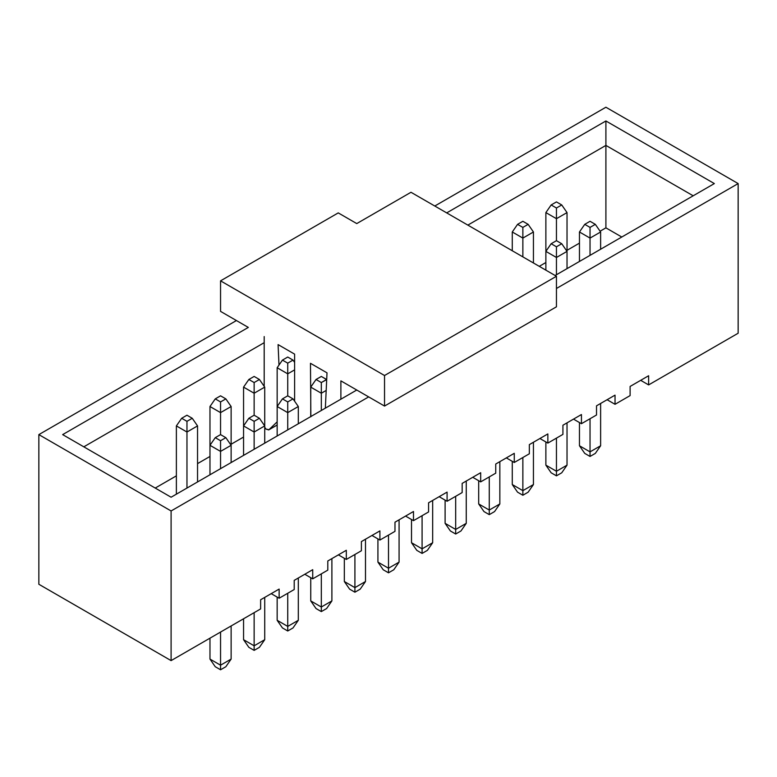 <?xml version="1.0" encoding="UTF-8"?>
<svg xmlns="http://www.w3.org/2000/svg" width="777" height="777" viewBox="0 0 777 777"><rect width="100%" height="100%" fill="white"/><g stroke="black" fill="none" stroke-linecap="round" stroke-linejoin="round"><path stroke-width="1.17" d="M605.905 107.226L738.15 183.576L738.15 333.226L648.62 384.916L640.685 380.332L648.62 384.916L648.62 375.747L630.108 386.441L648.62 375.747L648.62 384.916L738.15 333.226L738.15 183.576L556.449 288.481L738.15 183.576L605.905 107.226L434.79 206.022L605.905 107.226M605.905 227.855L621.775 237.024L605.905 227.855L600.087 231.216L605.905 227.855L605.905 145.406L605.905 227.855M693.191 195.794L605.905 145.406L693.191 195.794M714.345 183.576L605.905 120.969L605.905 145.406L605.905 120.969L446.688 212.898L605.905 120.969L714.345 183.576L555.128 275.505L714.345 183.576M38.85 584.265L38.85 434.615L236.422 320.551L38.85 434.615L38.85 584.265L171.095 660.615L260.625 608.925L260.625 599.757L279.137 589.073L279.137 598.232L294.211 589.529L294.211 580.37L312.723 569.677L312.723 578.836L327.797 570.133L327.797 560.975L346.319 550.281L346.319 559.45L361.392 550.747L361.392 541.579L379.904 530.895L379.904 540.054L394.978 531.351L394.978 522.193L413.49 511.499L413.49 520.658L428.574 511.956L428.574 502.797L447.086 492.103L447.086 501.272L462.16 492.569L462.16 483.401L480.672 472.717L480.672 481.876L495.745 473.174L495.745 464.015L514.267 453.321L514.267 462.48L529.341 453.778L529.341 444.619L547.853 433.925L547.853 443.094L562.927 434.382L562.927 425.223L581.439 414.539L581.439 423.698L596.522 414.996L596.522 405.827L615.034 395.143L615.034 404.302L630.108 395.6L630.108 386.441L630.108 395.6L615.034 404.302L607.099 399.728L615.034 404.302L615.034 395.143L596.522 405.827L596.522 414.996L581.439 423.698L573.504 419.114L581.439 423.698L581.439 414.539L562.927 425.223L562.927 434.382L547.853 443.094L539.918 438.51L547.853 443.094L547.853 433.925L529.341 444.619L529.341 453.778L514.267 462.48L506.332 457.906L514.267 462.48L514.267 453.321L495.745 464.015L495.745 473.174L480.672 481.876L472.737 477.292L480.672 481.876L480.672 472.717L462.16 483.401L462.16 492.569L447.086 501.272L439.151 496.688L447.086 501.272L447.086 492.103L428.574 502.797L428.574 511.956L413.49 520.658L405.555 516.083L413.49 520.658L413.49 511.499L394.978 522.193L394.978 531.351L379.904 540.054L371.969 535.47L379.904 540.054L379.904 530.895L361.392 541.579L361.392 550.747L346.319 559.45L338.383 554.865L346.319 559.45L346.319 550.281L327.797 560.975L327.797 570.133L312.723 578.836L304.788 574.261L312.723 578.836L312.723 569.677L294.211 580.37L294.211 589.529L279.137 598.232L271.202 593.647L279.137 598.232L279.137 589.073L260.625 599.757L260.625 608.925L171.095 660.615L38.85 584.265M368.667 396.901L171.095 510.965L171.095 660.615L171.095 510.965L38.85 434.615L171.095 510.965L368.667 396.901L356.76 390.025L171.095 497.222L356.76 390.025L384.537 406.06L368.667 396.901M243.56 437.062L231.128 444.23L243.56 437.062M209.975 456.449L197.543 463.626L209.975 456.449M176.379 475.845L155.225 488.063L176.379 475.845M579.457 243.133L567.025 250.311L579.457 243.133M545.872 262.519L539.257 266.336L545.872 262.519M467.841 225.107L605.905 145.406L467.841 225.107M62.655 434.615L171.095 497.222L62.655 434.615L248.319 327.418L62.655 434.615M83.809 446.833L264.19 342.686L83.809 446.833M248.319 327.418L220.551 311.383L248.319 327.418M356.76 223.582L410.984 192.278L556.449 276.262L556.449 306.808L384.537 406.06L384.537 375.514L220.551 280.847L220.551 311.383L220.551 280.847L338.248 212.898L356.76 223.582L338.248 212.898L220.551 280.847L384.537 375.514L556.449 276.262L410.984 192.278L356.76 223.582M340.889 399.184L340.889 380.866L356.76 390.025L340.889 380.866L340.889 399.184M264.19 336.577L264.19 386.363L264.19 336.577M268.706 429.914L277.156 425.038L268.706 429.914L265.996 429.089L264.724 427.282L265.996 429.089L268.949 429.73L277.156 421.843L268.949 429.73L277.156 424.99M278.992 365.083L278.079 344.599L294.609 354.137L294.609 401.175L294.609 354.137L278.079 344.599L278.992 365.083M310.849 416.744L310.479 363.306L327.01 372.843L325.349 408.158L327.01 372.843L310.479 363.306L310.849 416.744M287.733 395.823L287.733 373.844L277.156 367.735L277.156 406.517L277.156 367.735L287.733 373.844L287.733 395.823L293.016 398.883L298.31 406.517L298.31 423.776L298.31 406.517L287.733 412.626L287.733 429.875L287.733 412.626L277.156 406.517L277.156 435.984L277.156 406.517L282.44 398.883L287.733 395.823L282.44 398.883L277.156 406.517L287.733 412.626L298.31 406.517L293.016 398.883L287.733 401.932L287.733 412.626L287.733 401.932L282.44 398.883L287.733 401.932L293.016 398.883L287.733 395.823M294.609 369.871L287.733 373.844L287.733 363.15L282.44 360.101L277.156 367.735L282.44 360.101L287.733 357.041L293.016 360.101L294.609 362.383L293.016 360.101L287.733 363.15L287.733 373.844L294.609 369.871M321.319 410.489L321.319 393.23L310.742 387.121L310.742 416.598L310.742 387.121L321.319 393.23L321.319 410.489M326.185 390.423L321.319 393.23L321.319 382.546L316.035 379.487L310.742 387.121L316.035 379.487L321.319 376.437L326.69 379.603L321.319 382.546L321.319 393.23L326.185 390.423M254.137 415.219L254.137 393.23L243.56 387.121L243.56 425.913L243.56 387.121L254.137 393.23L254.137 415.219L259.431 418.279L264.724 425.913L264.724 387.121L264.724 443.162L264.724 425.913L254.137 432.022L254.137 449.271L254.137 432.022L243.56 425.913L243.56 455.38L243.56 425.913L248.854 418.279L254.137 415.219L248.854 418.279L243.56 425.913L254.137 432.022L264.724 425.913L259.431 418.279L254.137 421.328L254.137 432.022L254.137 421.328L248.854 418.279L254.137 421.328L259.431 418.279L254.137 415.219M264.724 387.121L254.137 393.23L254.137 382.546L248.854 379.487L243.56 387.121L248.854 379.487L254.137 376.437L259.431 379.487L264.724 387.121L259.431 379.487L254.137 382.546L254.137 393.23L264.724 387.121M220.551 434.615L220.551 412.626L209.975 406.517L209.975 445.299L209.975 406.517L220.551 412.626L220.551 434.615L225.845 437.665L231.128 445.299L231.128 406.517L231.128 462.558L231.128 445.299L220.551 451.408L220.551 468.667L220.551 451.408L209.975 445.299L209.975 474.776L209.975 445.299L215.258 437.665L220.551 434.615L215.258 437.665L209.975 445.299L220.551 451.408L231.128 445.299L225.845 437.665L220.551 440.724L220.551 451.408L220.551 440.724L215.258 437.665L220.551 440.724L225.845 437.665L220.551 434.615M231.128 406.517L220.551 412.626L220.551 401.932L215.258 398.883L209.975 406.517L215.258 398.883L220.551 395.823L225.845 398.883L231.128 406.517L225.845 398.883L220.551 401.932L220.551 412.626L231.128 406.517M176.379 494.162L176.379 425.913L176.379 494.162M197.543 425.913L197.543 481.954L197.543 425.913L186.966 432.022L186.966 488.063L186.966 432.022L176.379 425.913L181.672 418.279L186.966 415.219L192.249 418.279L197.543 425.913L192.249 418.279L186.966 421.328L186.966 432.022L197.543 425.913M522.863 238.092L522.863 256.866L522.863 238.092L512.276 231.983L512.276 250.767L512.276 231.983L522.863 238.092L533.44 231.983L522.863 238.092L522.863 227.399L522.863 238.092M533.44 262.976L533.44 231.983L533.44 262.976M567.025 268.628L567.025 251.379L556.449 257.478L556.449 274.737L556.449 257.478L545.872 251.379L545.872 270.153L545.872 212.587L545.872 251.379L556.449 257.478L567.025 251.379L567.025 268.628M600.621 231.983L600.621 249.232L600.621 231.983L590.034 238.092L590.034 255.342L590.034 238.092L579.457 231.983L579.457 261.451L579.457 231.983L590.034 238.092L600.621 231.983L595.328 224.349L600.621 231.983M567.025 212.587L567.025 251.379L567.025 212.587L556.449 218.696L556.449 240.685L556.449 218.696L545.872 212.587L556.449 218.696L567.025 212.587L561.742 204.953L567.025 212.587M384.537 406.06L556.449 306.808L556.449 276.262L384.537 375.514L384.537 406.06M489.267 510.052L489.267 476.913L489.267 510.052L499.844 503.943L499.844 461.645L499.844 503.943L494.56 511.577L499.844 503.943L489.267 510.052L478.69 503.943L489.267 510.052L489.267 514.636L489.267 510.052M478.69 480.73L478.69 503.943L478.69 480.73M466.258 481.041L466.258 523.339L466.258 481.041M455.681 529.448L455.681 496.309L455.681 529.448L466.258 523.339L460.965 530.973L466.258 523.339L455.681 529.448L445.104 523.339L455.681 529.448L455.681 534.022L455.681 529.448M445.104 500.126L445.104 523.339L445.104 500.126M432.672 500.427L432.672 542.725L432.672 500.427M422.086 548.834L422.086 515.695L422.086 548.834L432.672 542.725L427.379 550.359L432.672 542.725L422.086 548.834L411.509 542.725L422.086 548.834L422.086 553.418L422.086 548.834M411.509 519.512L411.509 542.725L411.509 519.512M399.077 519.823L399.077 562.121L399.077 519.823M388.5 568.23L388.5 535.091L388.5 568.23L399.077 562.121L393.793 569.755L399.077 562.121L388.5 568.23L377.923 562.121L388.5 568.23L388.5 572.814L388.5 568.23M377.923 538.908L377.923 562.121L377.923 538.908M365.491 539.219L365.491 581.517L365.491 539.219M354.914 587.626L354.914 554.487L354.914 587.626L365.491 581.517L360.198 589.151L365.491 581.517L354.914 587.626L344.328 581.517L354.914 587.626L354.914 592.2L354.914 587.626M344.328 558.304L344.328 581.517L344.328 558.304M331.896 558.605L331.896 600.903L331.896 558.605M321.319 607.012L321.319 573.873L321.319 607.012L331.896 600.903L326.612 608.546L331.896 600.903L321.319 607.012L310.742 600.903L321.319 607.012L321.319 611.596L321.319 607.012M310.742 577.699L310.742 600.903L310.742 577.699M298.31 578.001L298.31 620.299L298.31 578.001M287.733 626.408L287.733 593.269L287.733 626.408L298.31 620.299L293.016 627.933L298.31 620.299L287.733 626.408L277.156 620.299L287.733 626.408L287.733 630.992L287.733 626.408M277.156 597.086L277.156 620.299L277.156 597.086M264.724 597.396L264.724 639.694L264.724 597.396M254.137 645.804L254.137 612.664L254.137 645.804L264.724 639.694L259.431 647.328L264.724 639.694L254.137 645.804L243.56 639.694L254.137 645.804L254.137 650.378L254.137 645.804M243.56 618.774L243.56 639.694L243.56 618.774M231.128 625.951L231.128 659.081L231.128 625.951M220.551 665.19L220.551 632.06L220.551 665.19L231.128 659.081L225.845 666.724L231.128 659.081L220.551 665.19L209.975 659.081L220.551 665.19L220.551 669.774L220.551 665.19M209.975 638.16L209.975 659.081L209.975 638.16M186.966 421.328L181.672 418.279L176.379 425.913L186.966 432.022L186.966 421.328L192.249 418.279L186.966 415.219L181.672 418.279L186.966 421.328M533.44 231.983L528.146 224.349L522.863 227.399L517.569 224.349L512.276 231.983L517.569 224.349L522.863 221.29L528.146 224.349L533.44 231.983M567.025 251.379L561.742 243.735L556.449 246.795L556.449 257.478L556.449 246.795L551.155 243.735L545.872 251.379L551.155 243.735L556.449 240.685L561.742 243.735L567.025 251.379M590.034 221.29L595.328 224.349L590.034 227.399L590.034 238.092L590.034 227.399L584.751 224.349L579.457 231.983L584.751 224.349L590.034 221.29L584.751 224.349L590.034 227.399L595.328 224.349L590.034 221.29M556.449 201.903L561.742 204.953L556.449 208.013L556.449 218.696L556.449 208.013L551.155 204.953L545.872 212.587L551.155 204.953L556.449 201.903L551.155 204.953L556.449 208.013L561.742 204.953L556.449 201.903M600.621 403.467L600.621 445.765L600.621 403.467M590.034 451.874L590.034 418.735L590.034 451.874L600.621 445.765L595.328 453.399L600.621 445.765L590.034 451.874L579.457 445.765L590.034 451.874L590.034 456.449L590.034 451.874M579.457 422.552L579.457 445.765L579.457 422.552M567.025 422.853L567.025 465.161L567.025 422.853M556.449 471.26L556.449 438.131L556.449 471.26L567.025 465.161L561.742 472.795L567.025 465.161L556.449 471.26L545.872 465.161L556.449 471.26L556.449 475.845L556.449 471.26M545.872 441.948L545.872 465.161L545.872 441.948M533.44 442.249L533.44 484.547L533.44 442.249M522.863 490.656L522.863 457.517L522.863 490.656L533.44 484.547L528.146 492.181L533.44 484.547L522.863 490.656L512.276 484.547L522.863 490.656L522.863 495.24L522.863 490.656M512.276 461.334L512.276 484.547L512.276 461.334M478.69 503.943L483.984 511.577L489.267 514.636L494.56 511.577L489.267 514.636L483.984 511.577L478.69 503.943M445.104 523.339L450.388 530.973L455.681 534.022L460.965 530.973L455.681 534.022L450.388 530.973L445.104 523.339M411.509 542.725L416.802 550.359L422.086 553.418L427.379 550.359L422.086 553.418L416.802 550.359L411.509 542.725M377.923 562.121L383.207 569.755L388.5 572.814L393.793 569.755L388.5 572.814L383.207 569.755L377.923 562.121M344.328 581.517L349.621 589.151L354.914 592.2L360.198 589.151L354.914 592.2L349.621 589.151L344.328 581.517M310.742 600.903L316.035 608.546L321.319 611.596L326.612 608.546L321.319 611.596L316.035 608.546L310.742 600.903M277.156 620.299L282.44 627.933L287.733 630.992L293.016 627.933L287.733 630.992L282.44 627.933L277.156 620.299M243.56 639.694L248.854 647.328L254.137 650.378L259.431 647.328L254.137 650.378L248.854 647.328L243.56 639.694M209.975 659.081L215.258 666.724L220.551 669.774L225.845 666.724L220.551 669.774L215.258 666.724L209.975 659.081M293.016 360.101L287.733 357.041L282.44 360.101L287.733 363.15L293.016 360.101M326.612 379.487L321.319 376.437L316.035 379.487L321.319 382.546L326.612 379.487M259.431 379.487L254.137 376.437L248.854 379.487L254.137 382.546L259.431 379.487M225.845 398.883L220.551 395.823L215.258 398.883L220.551 401.932L225.845 398.883M528.146 224.349L522.863 221.29L517.569 224.349L522.863 227.399L528.146 224.349M561.742 243.735L556.449 240.685L551.155 243.735L556.449 246.795L561.742 243.735M579.457 445.765L584.751 453.399L590.034 456.449L595.328 453.399L590.034 456.449L584.751 453.399L579.457 445.765M545.872 465.161L551.155 472.795L556.449 475.845L561.742 472.795L556.449 475.845L551.155 472.795L545.872 465.161M512.276 484.547L517.569 492.181L522.863 495.24L528.146 492.181L522.863 495.24L517.569 492.181L512.276 484.547"/></g></svg>
